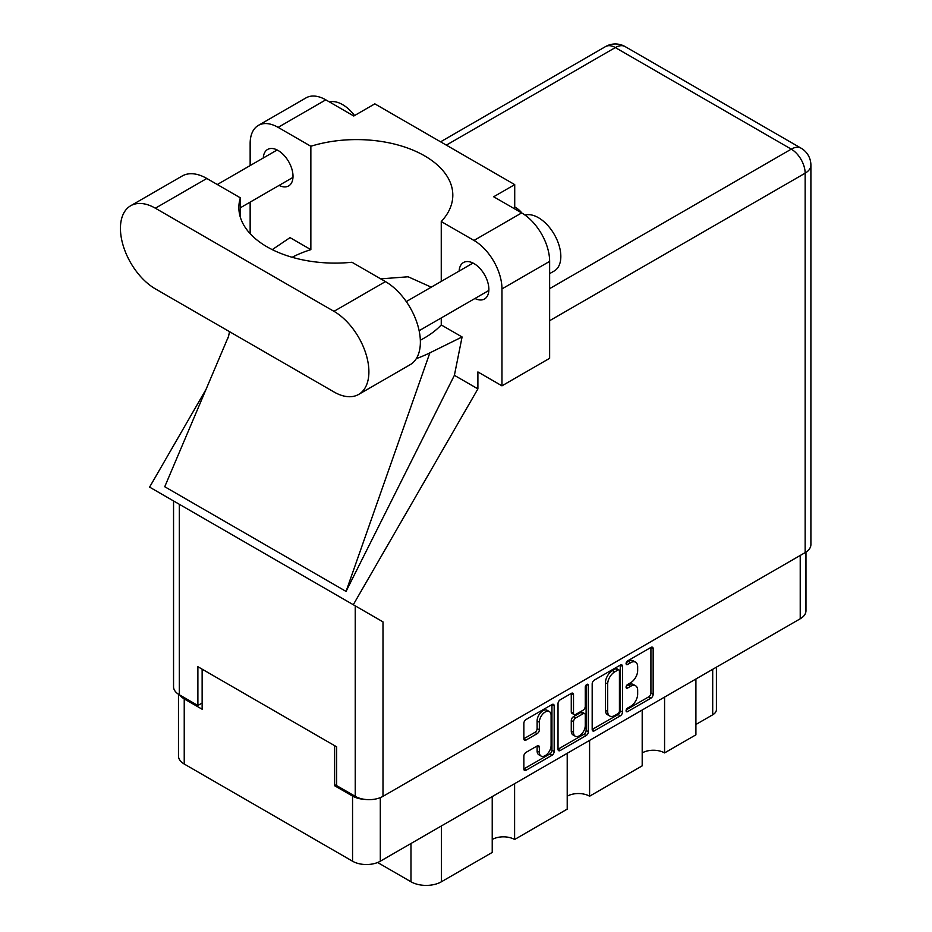 <?xml version="1.0" encoding="UTF-8"?>
<svg xmlns="http://www.w3.org/2000/svg" width="932" height="932" viewBox="0 0 932 932"><rect width="100%" height="100%" fill="white"/><g stroke="black" fill="none" stroke-linecap="round" stroke-linejoin="round"><path stroke-width="1.4" d="M549.379 711.594L547.142 710.301A8.306 4.8 120 0 0 542.983 710.708A8.306 4.8 120 0 0 537.112 720.89L539.348 722.183A8.306 4.8 120 0 1 545.22 712.001A8.306 4.8 120 0 1 549.379 711.594A8.306 4.8 120 0 1 551.103 715.392L551.103 745.46A8.306 4.8 120 0 1 547.468 753.825A8.306 4.8 120 0 1 541.073 756.05A8.306 4.8 120 0 1 539.348 752.241L539.348 747.231A3.111 1.794 120 0 0 538.708 745.81A3.111 1.794 120 0 0 537.147 745.961L526.056 752.369A3.111 1.794 120 0 0 523.854 756.178L523.854 768.993A3.111 1.794 120 0 0 524.506 770.414A3.111 1.794 120 0 0 526.056 770.251L551.977 755.293A3.111 1.794 120 0 0 554.179 751.483L554.179 705.815A3.111 1.794 120 0 0 553.538 704.394A3.111 1.794 120 0 0 551.977 704.545L526.056 719.516A3.111 1.794 120 0 0 523.854 723.325L523.854 738.796A3.111 1.794 120 0 0 524.506 740.218A3.111 1.794 120 0 0 526.056 740.066L537.147 733.659A3.111 1.794 120 0 0 539.348 729.849L539.348 722.183M586.799 684.438L588.337 685.335A2.179 1.258 120 0 0 587.894 684.333A2.179 1.258 120 0 0 586.799 684.438A2.179 1.258 120 0 0 585.261 687.105L585.261 706.386A3.111 1.794 120 0 1 583.071 710.196L575.708 714.448A3.111 1.794 120 0 1 574.159 714.599A3.111 1.794 120 0 1 573.506 713.178L573.506 694.655A3.111 1.794 120 0 0 572.865 693.233A3.111 1.794 120 0 0 571.316 693.385L573.506 694.655M592.181 683.867L592.181 729.535A3.111 1.794 120 0 0 592.834 730.956A3.111 1.794 120 0 0 594.383 730.804L620.304 715.834A3.111 1.794 120 0 0 622.506 712.036L622.506 666.368A3.111 1.794 120 0 0 621.865 664.947A3.111 1.794 120 0 0 620.304 665.098L594.383 680.069A3.111 1.794 120 0 0 592.181 683.867M805.97 552.105L805.97 610.763A19.63 11.335 180 0 1 800.227 618.778L380.303 861.215A19.63 11.335 180 0 1 352.552 861.215L184.233 764.03A19.63 11.335 180 0 1 178.478 756.015L178.478 694.258M630.638 706.328L627.62 708.064A2.179 1.258 120 0 0 626.199 709.986A2.179 1.258 120 0 0 626.525 711.733A2.179 1.258 120 0 0 627.62 711.617L650.955 698.138A3.111 1.794 120 0 0 653.157 694.34L653.157 648.672A3.111 1.794 120 0 0 652.517 647.251A3.111 1.794 120 0 0 650.955 647.402L627.62 660.881A2.179 1.258 120 0 0 626.199 662.792A2.179 1.258 120 0 0 626.525 664.539A2.179 1.258 120 0 0 627.62 664.434L630.638 662.687A9.937 5.743 120 0 1 635.612 662.198A9.937 5.743 120 0 1 637.663 666.753L637.663 670.551A9.937 5.743 120 0 1 630.638 682.725L627.62 684.472A2.179 1.258 120 0 0 626.199 686.395A2.179 1.258 120 0 0 626.525 688.131A2.179 1.258 120 0 0 627.62 688.026L630.638 686.278A9.937 5.743 120 0 1 635.612 685.789A9.937 5.743 120 0 1 637.663 690.344L637.663 694.142A9.937 5.743 120 0 1 630.638 706.328M558.023 749.212L583.91 734.276L586.146 735.558A3.111 1.794 120 0 0 588.337 731.76L588.337 685.335M586.146 735.558L560.214 750.528A3.111 1.794 120 0 1 558.664 750.679A3.111 1.794 120 0 1 558.023 749.258L558.023 703.602A3.111 1.794 120 0 1 560.214 699.792L571.316 693.385M514.604 783.672L514.604 839.499L567.215 809.127L567.215 753.301M664.574 697.089L664.574 752.916L695.913 734.824L695.913 678.997M589.595 740.381L589.595 796.208L642.195 765.836L642.195 710.009M336.662 784.581L334.646 785.746L352.552 796.079A19.63 11.335 0 0 0 364.552 799.341M334.646 785.746L334.646 745.682M179.888 695.097A19.63 11.335 0 0 0 184.233 698.895L202.139 709.24L202.139 669.176M716.417 667.161L716.417 709.625A12.664 7.305 180 0 1 712.7 714.797L695.913 724.49M441.418 825.927L441.418 881.765L492.224 852.431L492.224 796.592M377.623 862.508L410.977 881.765L410.977 843.507M642.195 752.916A15.832 9.134 180 0 1 664.574 752.916M567.215 796.208A15.832 9.134 180 0 1 589.595 796.208M492.224 839.499A15.832 9.134 180 0 1 514.604 839.499M441.418 881.765A21.529 12.431 180 0 1 410.977 881.765M635.612 685.789L633.364 684.496A9.937 5.743 120 0 0 628.401 684.985L630.638 686.278M626.246 686.232L628.401 684.985M635.612 662.198L633.364 660.904A9.937 5.743 120 0 0 628.401 661.394L630.638 662.687M626.246 662.64L628.401 661.394M626.246 709.823L648.719 696.856A3.111 1.794 120 0 0 650.92 693.047L650.92 647.425M592.181 729.488L618.067 714.541A3.111 1.794 120 0 0 620.269 710.743L620.269 665.122M617.893 713.679A2.179 1.258 120 0 0 619.431 711.023L619.431 670.935A2.179 1.258 120 0 0 618.976 669.933A2.179 1.258 120 0 0 617.893 670.05L614.712 671.89A9.937 5.743 120 0 0 607.676 684.065L607.676 711.466A9.937 5.743 120 0 0 609.738 716.009A9.937 5.743 120 0 0 614.712 715.52L617.893 713.679M618.976 669.933L616.739 668.64A2.179 1.258 120 0 0 615.656 668.757L617.893 670.05M609.738 716.009L607.501 714.716A9.937 5.743 120 0 1 605.439 710.172L605.439 682.772A9.937 5.743 120 0 1 612.464 670.597L615.656 668.757M571.269 693.408L571.269 711.885A3.111 1.794 120 0 0 571.922 713.306L574.159 714.599M586.1 685.043L586.1 730.467L588.337 731.76M573.506 732.389A8.306 4.8 120 0 0 575.23 736.198A8.306 4.8 120 0 0 581.638 733.973A8.306 4.8 120 0 0 585.261 725.609L585.261 715.019A3.111 1.794 120 0 0 584.62 713.586A3.111 1.794 120 0 0 583.071 713.749L575.708 717.99A3.111 1.794 120 0 0 573.506 721.799L573.506 732.389L571.269 731.096A8.306 4.8 120 0 0 572.994 734.905L575.23 736.198M584.62 713.586L582.384 712.304A3.111 1.794 120 0 0 580.834 712.456L583.071 713.749M571.269 731.096L571.269 720.506A3.111 1.794 120 0 1 573.471 716.696L580.834 712.456M583.91 734.276A3.111 1.794 120 0 0 586.1 730.467M541.073 756.05L538.824 754.757A8.306 4.8 120 0 1 537.112 750.947L537.112 745.984M523.854 738.75L534.91 732.366A3.111 1.794 120 0 0 537.112 728.568L537.112 720.89M523.854 768.935L549.74 754A3.111 1.794 120 0 0 551.942 750.19L551.942 704.569M358.669 394.411L410.15 364.692A49.384 28.508 -120 0 0 420.379 342.091A49.384 28.508 -120 0 0 385.452 281.604L351.947 262.253A96.229 55.559 0 0 1 238.86 207.556A96.229 55.559 0 0 1 240.351 197.829L206.834 178.478A49.384 28.508 -120 0 0 182.148 176.031L130.666 205.762A49.384 28.508 -120 0 0 123.094 245.326A49.384 28.508 -120 0 0 155.353 288.85L333.971 391.964A49.384 28.508 -120 0 0 358.669 394.411A49.384 28.508 -120 0 0 368.897 371.81A49.384 28.508 -120 0 0 333.971 311.335L155.353 208.209A49.384 28.508 -120 0 0 130.666 205.762M329.462 101.961A31.653 18.279 60 0 1 354.568 115.545M525.042 215.106A31.653 18.279 60 0 1 548.47 226.231A31.653 18.279 60 0 1 560.831 256.475A31.653 18.279 60 0 1 554.272 270.967L549.635 273.635M474.959 298.485A21.052 12.151 -120 0 0 484.512 298.997A21.052 12.151 -120 0 0 488.869 289.363A21.052 12.151 -120 0 0 479.677 268.171A21.052 12.151 -120 0 0 463.46 262.533A21.052 12.151 -120 0 0 459.127 271.061M279.099 185.41A21.052 12.151 -120 0 0 288.652 185.922A21.052 12.151 -120 0 0 293.009 176.288A21.052 12.151 -120 0 0 283.817 155.096A21.052 12.151 -120 0 0 267.601 149.458A21.052 12.151 -120 0 0 263.278 157.986M521.838 213.02A32.131 18.547 0 0 0 514.72 206.974M258.339 125.412L306.022 97.883A39.563 22.846 60 0 1 325.804 99.841L278.12 127.369A39.563 22.846 -120 0 0 258.339 125.412A39.563 22.846 -120 0 0 250.149 143.528L250.149 165.57M805.143 552.606L805.143 173.189A19.63 11.335 180 0 0 810.898 165.174L810.898 544.591A19.63 11.335 180 0 1 805.143 552.606L382.994 796.336A19.63 11.335 180 0 1 355.232 796.336L355.232 605.847L382.994 621.877L353.286 604.728L477.895 388.889L477.895 371.938L501.964 385.836L501.964 288.908A39.563 22.846 -120 0 0 473.98 240.444L521.664 212.915L493.68 196.769L514.72 184.618L374.827 103.848L353.787 115.999L325.804 99.841M521.664 212.915A39.563 22.846 60 0 1 549.635 261.379L501.964 288.908M501.964 385.836L549.635 358.307L549.635 261.379M473.98 240.444L441.255 221.548L441.255 281.382M441.255 317.94L441.255 324.942A96.229 55.559 180 0 1 424.631 337.827L423.046 338.735A96.229 55.559 180 0 1 420.332 340.238M416.301 358.634A118.702 68.537 0 0 0 429.862 352.855L462.086 336.965L441.255 324.942M462.086 336.965L454.397 375.316L477.895 388.889M228.643 336.079L164.743 486.737L346.052 591.412L454.397 375.316M353.286 604.728L149.598 487.121L206.042 389.355M292.135 257.279A96.229 55.559 180 0 1 310.857 249.648L310.857 146.266L278.12 127.369M250.149 233.664L250.149 202.116M310.857 249.648L290.027 237.625L272.26 249.636M355.232 605.847L179.305 504.27L179.305 694.759L197.887 705.489L202.139 703.031M179.305 694.759A19.63 11.335 180 0 1 173.55 686.744L173.55 500.95M355.232 796.336L336.662 785.606L336.662 746.847L197.887 666.718L197.887 705.489M179.305 504.27C171.814 499.948 171.814 499.948 179.305 504.27M441.255 221.548A96.229 55.559 0 0 0 452.812 195.149A96.229 55.559 0 0 0 310.857 146.266M514.72 208.919L514.72 184.618M431.248 287.161L408.134 276.781L380.722 278.866M429.862 352.855L346.052 591.412M240.351 217.284L240.351 197.829M800.227 618.778L800.227 555.449M380.303 797.629L380.303 861.215M352.552 861.215L352.552 796.079M184.233 698.895L184.233 764.03M712.7 714.797L712.7 669.304M626.083 687.14L627.62 688.026M626.083 663.549L627.62 664.434M650.955 647.402L653.157 648.672M650.92 693.047L653.157 694.34M648.719 696.856L650.955 698.138M626.083 710.732L627.62 711.617M620.304 665.098L622.506 666.368M620.269 710.743L622.506 712.036M618.067 714.541L620.304 715.834M592.181 729.535L594.383 730.804M612.464 670.597L614.712 671.89M605.439 682.772L607.676 684.065M605.439 710.172L607.676 711.466M558.023 749.258L560.214 750.528M571.269 711.885L573.506 713.178M573.471 716.696L575.708 717.99M571.269 720.506L573.506 721.799M537.147 745.961L539.348 747.231M537.112 750.947L539.348 752.241M537.112 728.568L539.348 729.849M534.91 732.366L537.147 733.659M523.854 738.796L526.056 740.066M551.977 704.545L554.179 705.815M551.942 750.19L554.179 751.483M549.74 754L551.977 755.293M523.854 768.993L526.056 770.251M549.635 288.652L791.268 149.143L615.33 47.567L446.335 145.136M382.994 621.877L382.994 796.336M810.898 165.174A19.63 19.63 0 0 0 801.077 148.176A19.63 11.335 120 0 0 791.268 149.143A19.63 11.335 60 0 1 805.143 173.189L549.635 320.701M605.52 46.6A19.63 11.335 60 0 1 615.33 47.567A19.63 11.335 120 0 1 625.151 46.6A19.63 19.63 0 0 0 605.52 46.6L440.591 141.815M206.834 178.478L155.353 208.209M385.452 281.604L333.971 311.335M406.282 301.584L473.013 263.057M217.307 184.524L277.154 149.982M240.351 207.778L292.974 177.395M419.132 330.709L488.834 290.469M229.528 331.664L228.224 337.838M801.077 148.176L625.151 46.6"/></g></svg>
